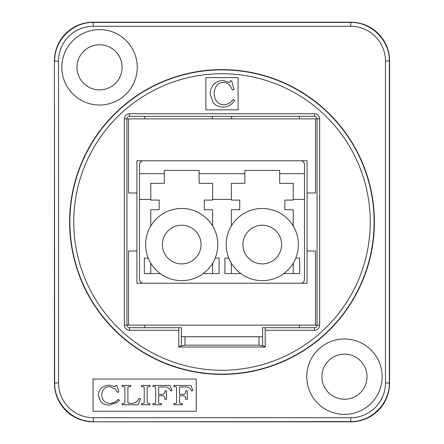 <?xml version="1.0" encoding="UTF-8"?>
<svg xmlns="http://www.w3.org/2000/svg" width="444" height="444" viewBox="0 0 444 444"><rect width="100%" height="100%" fill="white"/><g stroke="black" fill="none" stroke-linecap="round" stroke-linejoin="round"><path stroke-width="0.67" d="M300.632 160.772A3.868 3.868 0 0 1 304.501 164.641L304.501 279.359A3.868 3.868 0 0 1 300.632 283.228L143.368 283.228A3.868 3.868 0 0 1 139.499 279.359L139.499 164.641A3.868 3.868 0 0 1 143.368 160.772M295.743 258.092L299.667 258.092L299.667 273.56L283.766 273.56M240.798 273.56L224.903 273.56L224.903 258.092L228.821 258.092M231.346 225.968L231.346 209.757L239.727 209.757L239.727 200.089L231.346 200.089L231.346 199.439L212.654 199.439L212.654 200.089L204.273 200.089L204.273 209.757L212.654 209.757L212.654 225.968M215.179 258.092L219.097 258.092L219.097 273.56L203.202 273.56M160.234 273.56L144.333 273.56L144.333 258.092L148.257 258.092M150.782 225.968L150.782 209.757L159.157 209.757L159.157 200.089L150.782 200.089L150.782 199.439L139.499 199.439M304.501 199.439L293.218 199.439L293.218 200.089L284.843 200.089L284.843 209.757L293.218 209.757L293.218 225.968M293.218 273.56L293.218 263.148M231.346 263.148L231.346 273.56M262.282 280.652A36.092 36.092 0 0 1 231.024 226.512A36.092 36.092 0 0 1 293.54 226.512A36.092 36.092 0 0 1 262.282 280.652M281.618 244.561A19.336 19.336 0 0 1 252.614 261.305A19.336 19.336 0 0 1 252.614 227.811A19.336 19.336 0 0 1 281.618 244.561M150.782 263.148L150.782 273.56M212.654 273.56L212.654 263.148M181.718 280.652A36.092 36.092 0 0 1 150.461 226.512A36.092 36.092 0 0 1 212.976 226.512A36.092 36.092 0 0 1 181.718 280.652M201.054 244.561A19.336 19.336 0 0 1 172.05 261.305A19.336 19.336 0 0 1 172.05 227.811A19.336 19.336 0 0 1 201.054 244.561M212.654 199.439L212.654 183.328L199.117 183.328L199.117 170.441L164.313 170.441L164.313 183.328L150.782 183.328L150.782 199.439M293.218 199.439L293.218 183.328L279.687 183.328L279.687 170.441L244.883 170.441L244.883 183.328L231.346 183.328L231.346 199.439M143.368 283.228L136.924 283.228L136.924 251.004L128.544 251.004L128.544 325.125L126.934 325.125L126.934 118.875L128.544 118.875L128.544 192.996L136.924 192.996L136.924 251.004M136.924 192.996L136.924 160.772L307.076 160.772L307.076 192.996L315.456 192.996L315.456 118.875L128.544 118.875M315.456 118.875L317.066 118.875L317.066 325.125L315.456 325.125L315.456 251.004L307.076 251.004L307.076 192.996M212.332 118.875L212.332 116.3M231.668 116.3L231.668 118.875M144.661 118.875L144.661 116.3M307.076 251.004L307.076 283.228L300.632 283.228M299.339 116.3L299.339 118.875M128.544 325.125L315.456 325.125M181.396 336.724L262.604 336.724M144.661 327.7L144.661 325.125M299.339 325.125L299.339 327.7M258.996 336.724L258.996 345.171L185.004 345.171L185.004 336.724M314.491 327.7L314.491 330.281A5.156 5.156 0 0 0 319.647 325.125L317.066 325.125A2.581 2.581 0 0 1 314.491 327.7A2.581 2.575 -45 0 0 317.066 325.125A2.581 2.581 0 0 1 314.491 327.7L262.604 327.7L262.604 345.887L258.996 345.171M185.004 345.171L181.396 345.887L181.396 327.7L129.509 327.7A2.581 2.581 0 0 1 126.934 325.125L124.353 325.125A5.156 5.156 0 0 0 129.509 330.281L178.804 330.281L178.804 327.7M350.677 417.71L350.904 421.8L93.096 421.8L350.677 421.572C371.351 422.005 389.782 403.574 389.349 382.906L389.349 61.094C389.782 40.426 371.351 21.995 350.677 22.428L93.323 22.428C72.65 21.995 54.218 40.426 54.651 61.094L58.519 61.094A34.804 34.804 -135 0 1 93.323 26.29L350.677 26.29A34.804 34.804 -45 0 1 385.481 61.094L385.481 382.906A34.804 34.804 45 0 1 350.677 417.71L93.323 417.71A34.804 34.804 135 0 1 58.519 382.906L58.519 61.094M58.519 382.906L54.423 383.133A38.672 38.672 135 0 0 93.096 421.8M54.423 383.133L54.423 60.867L54.651 382.906C54.218 403.574 72.65 422.005 93.323 421.572L93.323 417.71M93.323 26.29L93.096 22.2A38.672 38.672 -135 0 0 54.423 60.867M93.096 22.2L350.904 22.2L350.677 26.29M385.481 61.094L389.577 60.867A38.672 38.672 -45 0 0 350.904 22.2M389.577 60.867L389.577 383.133L385.481 382.906M350.904 421.8A38.672 38.672 45 0 0 389.577 383.133M265.196 327.7L265.196 347.036L178.804 347.036L178.804 330.281M205.888 109.857L205.888 77.628L238.112 77.628L238.112 109.857L205.888 109.857M374.397 222A152.397 152.397 0 0 1 145.804 353.979A152.397 152.397 0 0 1 145.804 90.021A152.397 152.397 0 0 1 374.397 222M234.016 89.438L231.668 80.852L230.336 80.852L229.753 82.556L223.038 80.414C215.112 81.135 210.789 85.603 210.068 93.823L213.164 102.62C215.673 105.583 218.925 107.071 222.916 107.071C226.457 107.104 229.581 105.861 232.29 103.347L234.765 100.477L233.289 99.456C230.503 102.936 227.345 104.728 223.809 104.823C217.91 104.44 214.657 100.655 214.058 93.473C214.685 86.402 217.782 82.701 223.349 82.368C226.257 82.456 228.538 83.644 230.192 85.925L232.29 89.916L234.016 89.438M124.353 118.875L126.934 118.875A2.581 2.581 0 0 1 129.509 116.3L314.491 116.3A2.581 2.581 0 0 1 317.066 118.875L319.647 118.875A5.156 5.156 0 0 0 314.491 113.72L129.509 113.72A5.156 5.156 0 0 0 124.353 118.875L124.353 325.125M262.604 345.887L265.196 346.409M178.804 346.409L181.396 345.887M93.096 411.261L93.096 379.037L196.22 379.037L196.22 411.261L93.096 411.261M306.754 376.684A37.707 37.707 0 0 1 363.309 344.033A37.707 37.707 0 0 1 363.309 409.335A37.707 37.707 0 0 1 306.754 376.684M61.838 67.316A37.707 37.707 0 0 1 118.393 34.665A37.707 37.707 0 0 1 118.393 99.967A37.707 37.707 0 0 1 61.838 67.316M172.039 390.537L169.98 385.453L152.98 385.453L152.98 386.619L153.729 386.619C155.189 386.458 155.844 387.09 155.694 388.506L155.694 401.654C155.888 403.146 155.167 403.801 153.53 403.618L152.98 403.618L152.98 404.789L161.45 404.789L161.45 403.618L160.856 403.618C159.241 403.746 158.514 403.141 158.674 401.792L158.674 395.776L161.089 395.776C163.825 395.654 165.085 396.609 164.863 398.629L164.863 399.378L166.422 399.378L166.422 390.892L164.863 390.892L164.863 391.408C165.079 393.545 163.747 394.55 160.856 394.416L158.674 394.416L158.674 386.996L163.459 386.996C167.21 386.663 169.608 387.995 170.651 390.986L172.039 390.537M130.703 386.619L130.703 385.453L122.078 385.453L122.078 386.619L122.777 386.619C124.425 386.385 125.125 387.046 124.886 388.6L124.886 401.748C125.058 403.158 124.359 403.785 122.777 403.618L122.078 403.618L122.078 404.789L138.073 404.789L140.554 398.734L139.138 398.318C137.462 401.803 134.698 403.468 130.841 403.307L128.36 403.23L127.939 402.869L127.861 388.256C127.7 387.051 128.383 386.502 129.903 386.619L130.703 386.619M118.848 391.891L116.839 385.453L115.684 385.453L115.168 386.73L109.385 385.126C102.558 385.664 98.834 389.016 98.202 395.182L100.888 401.776C103.036 404.001 105.838 405.117 109.291 405.117L117.366 402.325L119.503 400.172L118.226 399.406C115.834 402.014 113.109 403.357 110.057 403.43C104.967 403.141 102.164 400.305 101.648 394.916C102.192 389.616 104.862 386.841 109.662 386.591L115.557 389.255L117.366 392.252L118.848 391.891M149.955 386.619L149.955 385.453L141.442 385.453L141.442 386.619L142.147 386.619C143.706 386.385 144.4 387.101 144.217 388.772L144.217 401.526C144.4 403.108 143.706 403.807 142.147 403.618L141.442 403.618L141.442 404.789L149.955 404.789L149.955 403.618L149.301 403.618C147.741 403.785 147.031 403.091 147.164 401.526L147.164 389.072C147.025 387.229 147.735 386.413 149.301 386.619L149.955 386.619M192.918 390.537L190.859 385.453L173.859 385.453L173.859 386.619L174.609 386.619C176.068 386.458 176.723 387.09 176.573 388.506L176.573 401.654C176.768 403.146 176.046 403.801 174.409 403.618L173.859 403.618L173.859 404.789L182.329 404.789L182.329 403.618L181.735 403.618C180.12 403.746 179.393 403.141 179.554 401.792L179.554 395.776L181.968 395.776C184.704 395.654 185.964 396.609 185.742 398.629L185.742 399.378L187.301 399.378L187.301 390.892L185.742 390.892L185.742 391.408C185.958 393.545 184.626 394.55 181.735 394.416L179.554 394.416L179.554 386.996L184.338 386.996C188.09 386.663 190.487 387.995 191.531 390.986L192.918 390.537M321.9 376.684A22.561 22.561 0 0 0 344.461 399.239A22.561 22.561 0 0 0 367.016 376.684A22.561 22.561 0 0 0 344.461 354.123A22.561 22.561 0 0 0 321.9 376.684M76.984 67.316A22.561 22.561 0 0 0 99.539 89.877A22.561 22.561 0 0 0 122.1 67.316A22.561 22.561 0 0 0 99.539 44.761A22.561 22.561 0 0 0 76.984 67.316M164.313 173.66L139.499 173.66M244.883 173.66L199.117 173.66M304.501 173.66L279.687 173.66M73.754 222A148.246 148.246 0 0 1 296.126 93.612A148.246 148.246 0 0 1 296.126 350.388A148.246 148.246 0 0 1 73.754 222M319.647 325.125L319.647 118.875M265.196 330.281L314.491 330.281M69.886 222A152.114 152.114 0 0 0 222 374.114A152.114 152.114 0 0 0 374.114 222A152.114 152.114 0 0 0 222 69.886A152.114 152.114 0 0 0 69.886 222M129.509 327.7L129.509 330.281M129.509 116.3L129.509 113.72M314.491 116.3L314.491 113.72"/></g></svg>
